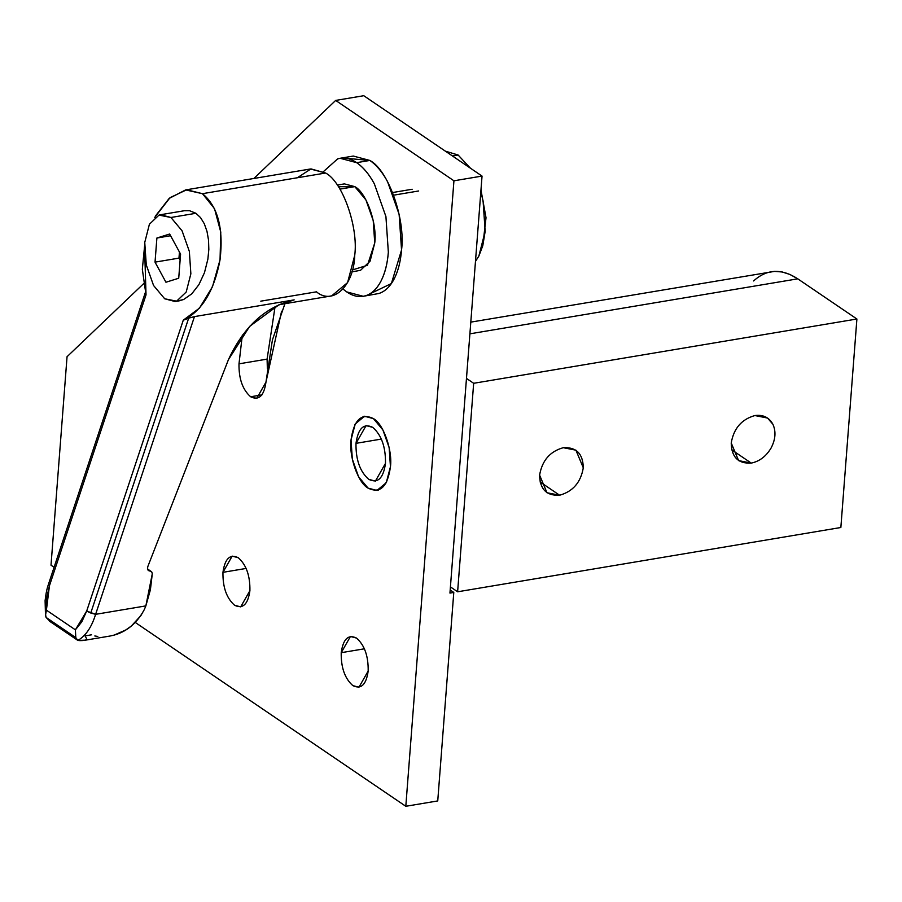 <?xml version="1.0" encoding="UTF-8"?>
<svg xmlns="http://www.w3.org/2000/svg" width="902" height="902" viewBox="0 0 902 902"><rect width="100%" height="100%" fill="white"/><g stroke="black" fill="none" stroke-linecap="round" stroke-linejoin="round"><path stroke-width="1.35" d="M351.87 271.874L360.507 270.318L370.091 261.174L374.747 242.954L373.214 220.528L365.919 199.917L354.813 186.635L339.953 189.127L354.813 186.635L344.406 183.884L337.314 185.068M151.829 572.093L152.291 573.807L151.829 572.093L147.883 569.974L150.499 571.169L147.5 569.128L150.499 571.169M144.354 609.504L140.859 615.649L131.354 626.022L125.818 629.946L114.126 635.109C127.069 631.479 137.149 622.932 144.354 609.504L145.853 605.896L152.291 573.807L150.386 589.829L145.853 605.896L95.612 614.33L145.853 605.896L144.354 609.504M52.79 622.865L50.365 621.737L46.103 617.43L75.802 637.613L75.385 629.833L46.408 610.147L45.416 613.834L46.103 617.43L45.495 615.435L46.408 610.147L75.385 629.833L81.823 621.794L86.682 611.071L90.764 613.022L188.653 318.214L189.578 317.899L183.275 320.187L188.653 318.214L90.764 613.022L95.612 614.33L194.46 316.602L294.153 299.881L194.46 316.602L95.612 614.33L86.682 611.071L183.275 320.187L86.682 611.071L75.385 629.833L75.802 637.613L77.876 640.431C85.746 635.854 91.654 627.161 95.612 614.33C91.654 627.161 85.746 635.854 77.876 640.431L85.047 640.183M148.492 570.56L149.191 570.865M279.879 304.549L331.677 295.867L347.586 282.608L354.734 255.322C358.5 226.954 342.478 181.697 325.611 173.015L202.454 193.682C217.81 206.332 223.673 228.364 220.043 259.776C214.191 290.951 201.924 311.089 183.275 320.187L199.455 308.134L212.489 286.723L220.043 259.776L220.776 232.118L214.529 208.689L202.454 193.682L186.68 189.77L170.05 197.651L154.727 217.393M91.564 634.805L85.047 635.899L86.693 638.796C86.75 640.138 84.145 640.736 78.88 640.589L77.2 639.958L75.802 637.613L46.103 617.43L50.365 621.737M176.95 301.054L183.647 299.498L191.743 293.872L198.902 284.649L204.461 272.708L207.877 259.167L208.824 249.437L208.52 240L206.975 231.295L204.28 223.719L200.548 217.619L195.937 213.289L170.929 217.483L182.046 230.765L189.341 251.376L190.863 273.791L186.207 292.022L176.623 301.167L175.089 301.527L164.683 298.776L153.565 285.494L146.271 264.884L144.748 242.458L149.405 224.237L158.989 215.093L160.522 214.721L170.929 217.483L195.937 213.289L200.548 217.619L204.28 223.719L206.975 231.295L208.52 240L208.824 249.437L207.877 259.167L204.461 272.708L198.902 284.649L191.743 293.872L183.647 299.498L178.923 300.885M147.601 569.433L147.691 566.896L228.431 359.65C243.878 326.423 265.786 306.5 294.153 299.881L279.068 304.707L249.685 326.344L228.431 359.65L147.691 566.896L147.601 569.433M194.46 316.602L189.6 317.899M144.545 246.449L142.336 269.315L146.023 294.875L49.441 585.77L46.701 597.925L46.227 606.155L46.408 610.147L49.441 585.77L146.023 294.875L144.545 246.471M184.256 210.741L189.488 210.685L195.937 213.289L189.488 210.685L184.425 210.718L160.522 214.721M180.58 254.127L169.655 234.024L156.892 238.027L155.031 262.132L165.945 282.236L178.72 278.233L180.58 254.127L178.72 278.233L165.945 282.236L155.031 262.132L178.979 258.119L155.031 262.132L156.892 238.027L170.591 235.726L156.892 238.027L169.655 234.024L180.58 254.127M180.107 260.193L178.979 258.119L179.453 252.041L178.979 258.119L180.107 260.193M48.505 584.316L49.441 585.77L48.505 584.316M109.875 636.057L114.126 635.109L109.897 636.057M97.799 636.44L94.811 635.978M280.116 304.515L294.153 299.881M202.454 193.682L325.611 173.015L310.401 168.99L185.62 189.916L202.454 193.682M297.333 177.762L310.976 168.9L325.611 173.015C342.478 181.697 358.5 226.954 354.734 255.322C353.979 285.742 332.928 305.812 316.467 291.831L260.791 301.167M155.516 215.928L169.17 198.417L185.62 189.916M170.929 217.483L158.989 215.093L149.405 224.237L144.748 242.458L146.271 264.884L153.565 285.494L164.683 298.776L176.623 301.167L186.207 292.022L190.863 273.791L189.341 251.376L182.046 230.765L170.929 217.483M77.876 640.431L49.486 621.174M338.43 186.725L354.813 186.635C366.359 192.577 377.318 223.538 374.747 242.954L367.452 265.278L352.389 269.957M754.895 415.551C741.613 419.283 733.721 428.427 731.229 442.995L738.603 460.606L751.242 463.098L731.646 449.782L751.242 463.098C759.507 461.396 766.114 456.367 771.075 448.035C775.551 439.466 776.16 431.539 772.901 424.267L767.534 418.043L754.895 415.551C763.115 414.492 769.113 417.4 772.901 424.267C776.16 431.539 775.551 439.466 771.075 448.035C766.114 456.367 759.507 461.396 751.242 463.098C738.186 463.797 731.511 457.088 731.229 442.995C733.721 428.427 741.613 419.283 754.895 415.551M563.276 447.696C549.995 451.417 542.102 460.561 539.61 475.128L546.984 492.751L559.623 495.232L540.027 481.916L559.623 495.232C572.917 491.511 580.798 482.367 583.29 467.8L575.916 450.177L563.276 447.696C576.333 446.997 583.008 453.706 583.29 467.8C580.798 482.367 572.917 491.511 559.623 495.232C546.567 495.931 539.892 489.234 539.61 475.128C542.102 460.561 549.995 451.417 563.276 447.696M753.61 280.95C766.79 268.965 781.515 268.266 797.763 278.831L856.9 319.004L840.856 527.501L457.618 591.791L450.425 586.898L457.618 591.791L840.856 527.501L856.9 319.004L797.763 278.831L789.983 274.479L782.192 271.976L774.525 271.389L470.799 322.127M469.908 333.819L797.763 278.831L469.908 333.819M466.469 378.4L473.663 383.294L856.9 319.004L473.663 383.294L457.618 591.791L473.663 383.294L466.469 378.4M246.19 568.429L222.952 572.33C222.704 587.247 226.594 598.229 234.599 605.265L240.687 606.877L249.91 590.652C250.158 575.735 246.28 564.765 238.263 557.729L232.175 556.117L222.952 572.33L246.19 568.429M364.453 648.797L341.215 652.687C340.967 667.604 344.857 678.586 352.862 685.621L358.951 687.234L368.174 671.02C368.422 656.104 364.543 645.122 356.527 638.086L350.438 636.474L341.215 652.687L364.453 648.797M284.931 303.703L272.427 339.907L265.955 382.155C263.993 395.91 258.897 400.781 250.643 396.767C242.627 389.732 238.748 378.75 238.996 363.833L267.093 359.12L267.342 368.298L267.093 359.12L238.996 363.833C238.748 378.75 242.627 389.732 250.643 396.767L261.963 394.873L250.643 396.767L256.732 398.38L265.955 382.155L281.604 311.19M351.025 439.962C348.826 456.559 358.195 483.032 368.061 488.106L376.968 490.462L386.27 482.717L390.453 466.751C392.652 450.154 383.282 423.681 373.417 418.607L364.521 416.25L355.208 423.996L351.025 439.962C353.9 419.858 361.352 412.744 373.417 418.607C383.282 423.681 392.652 450.154 390.453 466.751C387.589 486.854 380.125 493.969 368.061 488.106C358.195 483.032 348.826 456.559 351.025 439.962L355.005 424.38L363.202 416.566L364.521 416.25L373.417 418.607L382.91 429.961L389.145 447.584L390.453 466.751L386.473 482.333L378.276 490.147L376.968 490.462L368.061 488.106L358.568 476.752L352.332 459.129L351.025 439.962C348.826 456.559 358.195 483.032 368.061 488.106C380.125 493.969 387.589 486.854 390.453 466.751C392.652 450.154 383.282 423.681 373.417 418.607C361.352 412.744 353.9 419.858 351.025 439.962M67.052 356.707L143.463 283.803L67.052 356.707L51.008 565.204L54.097 567.29L51.008 565.204L67.052 356.707M253.868 178.472L335.668 100.426L363.777 95.713L335.668 100.426L453.932 180.795L482.04 176.082L363.777 95.713L482.04 176.082L449.951 593.076L453.785 592.434L437.741 800.931L405.81 806.287L453.932 180.795L335.668 100.426L253.868 178.472M275.065 306.691L267.093 359.12M450.188 589.987L453.785 592.434L450.188 589.987M135.277 622.459L405.81 806.287L135.277 622.459M238.996 363.833L242.334 335.025M341.215 652.687C343.177 638.943 348.273 634.072 356.527 638.086C364.543 645.122 368.422 656.104 368.174 671.02C366.223 684.765 361.116 689.635 352.862 685.621C344.857 678.586 340.967 667.604 341.215 652.687M222.952 572.33C224.914 558.586 230.01 553.715 238.263 557.729C246.28 564.765 250.158 575.735 249.91 590.652C247.949 604.408 242.852 609.278 234.599 605.265C226.594 598.229 222.704 587.247 222.952 572.33M437.741 800.931L453.785 592.434L449.951 593.076L482.04 176.082L453.932 180.795L405.81 806.287L437.741 800.931M393.667 195.17L418.675 190.976L393.667 195.17M458.137 155.031L452.466 155.99L458.137 155.031L445.329 151.13L458.137 155.031L470.246 168.065L458.137 155.031M475.478 261.388L478.849 256.089L485.163 231.374L483.089 200.977L480.822 191.855L483.089 200.977L485.163 231.374L482.773 245.772L478.849 256.089L475.478 261.4M363.258 296.296L378.908 293.488C385.007 291.515 390.081 286.667 394.151 278.955C398.154 271.141 400.623 261.49 401.548 249.978L399.124 214.326L387.522 181.561C382.279 171.989 376.393 164.942 369.854 160.443L356.662 162.664C363.19 167.163 369.087 174.199 374.319 183.771L385.921 216.548L388.345 252.199C387.42 263.7 384.962 273.362 380.948 281.165C376.878 288.888 371.804 293.725 365.705 295.709L363.258 296.296L346.718 291.91C353.268 296.363 359.594 297.626 365.705 295.709C371.827 293.793 376.901 288.944 380.948 281.165C384.996 273.396 387.454 263.734 388.345 252.199L385.921 216.548L374.319 183.771C369.098 174.142 363.213 167.107 356.662 162.664L369.854 160.443L353.313 156.057L340.11 158.278L356.662 162.664C350.111 158.211 343.775 156.948 337.664 158.865L340.11 158.278M323.39 171.651L337.664 158.865L323.39 171.651M346.966 158.369L369.854 160.443C388.221 169.88 405.641 219.118 401.548 249.978L391.378 283.555L369.685 293.962M343.087 289.125L346.718 291.91M381.411 439.071L355.997 443.344C355.726 459.648 359.977 471.656 368.738 479.345L375.39 481.116L385.481 463.38C385.752 447.065 381.501 435.057 372.74 427.368L366.088 425.597L355.997 443.344L381.411 439.071M355.997 443.344C358.139 428.303 363.72 422.97 372.74 427.368C381.501 435.057 385.752 447.065 385.481 463.38C383.339 478.41 377.758 483.743 368.738 479.345C359.977 471.656 355.726 459.648 355.997 443.344M179.239 300.84L175.089 301.527M48.392 584.473L145.335 292.519M45.495 615.435L45.1 600.687C46.442 588.905 48.189 585.353 48.404 584.473M109.909 636.057L84.213 640.364M280.116 304.504L279.079 304.729M147.454 568.925L151.243 571.496M412.169 189.251L392.641 192.532M469.604 167.095L470.258 168.065M480.969 189.972L486.02 217.743L482.773 245.772"/></g></svg>
